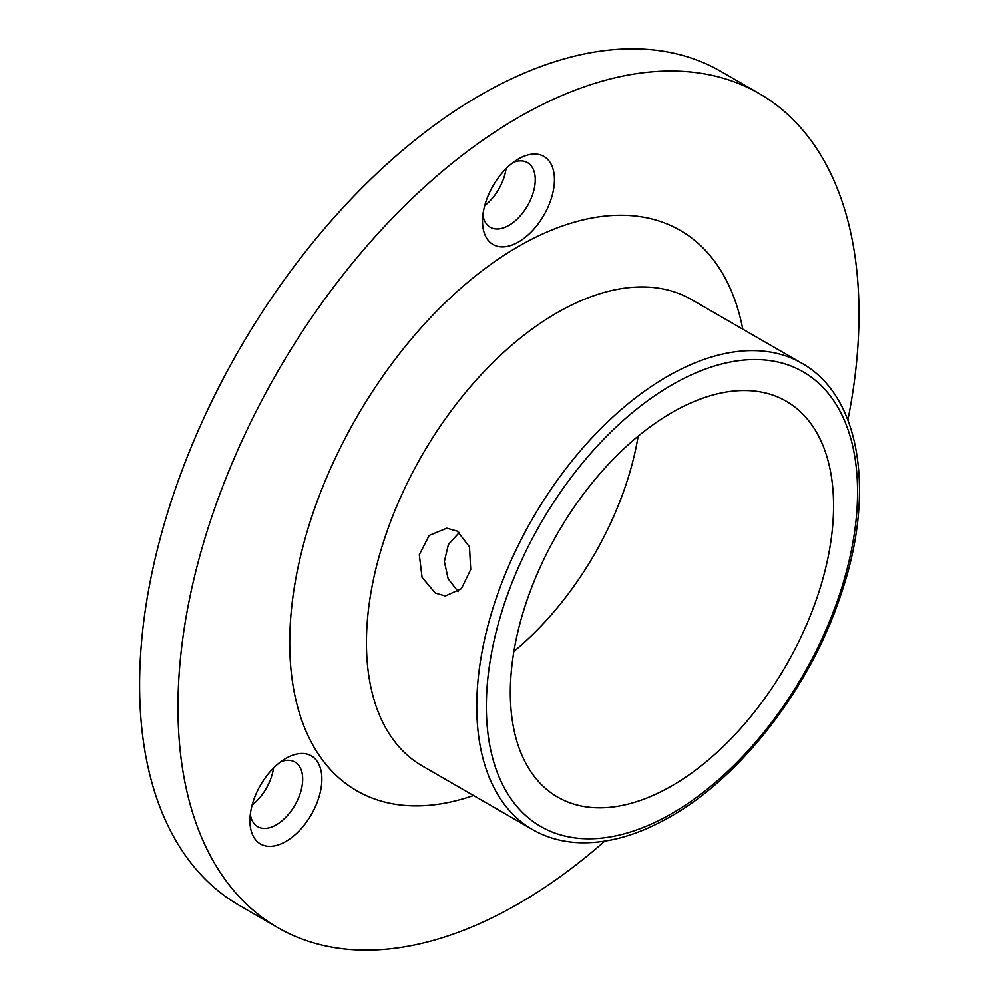 <?xml version="1.0" encoding="UTF-8"?>
<svg xmlns="http://www.w3.org/2000/svg" width="999" height="999" viewBox="0 0 999 999"><rect width="100%" height="100%" fill="white"/><g stroke="black" fill="none" stroke-linecap="round" stroke-linejoin="round"><path stroke-width="1.5" d="M435.277 593.081L422.065 577.347L419.318 554.745L429.133 535.476L446.828 528.221L457.342 531.181L469.48 546.89L470.729 569.455L461.363 588.736L445.379 596.028L435.277 593.081M459.353 532.479L448.439 544.43L444.368 561.438L448.126 578.746L458.129 591.658M518.481 158.928L518.481 158.928A50.862 29.371 -60 0 1 554.445 179.695A50.862 29.371 -60 0 1 518.481 241.995A50.862 29.371 -60 0 1 482.517 221.229A50.862 29.371 -60 0 1 518.481 158.928L518.481 158.928M482.879 215.047A37.3 21.541 120 0 0 490.234 227.235A37.3 21.541 120 0 0 508.891 225.387A37.3 21.541 120 0 0 533.254 192.52A37.3 21.541 120 0 0 527.534 162.625A37.3 21.541 120 0 0 513.311 162.35M250.299 814.485A37.3 21.541 120 0 0 253.459 822.789A37.3 21.541 120 0 0 257.655 826.673A37.3 21.541 120 0 0 276.311 824.824A37.3 21.541 120 0 0 299.151 765.958A37.3 21.541 120 0 0 294.955 762.062A37.3 21.541 120 0 0 280.731 761.787M285.901 758.378L285.901 758.378A50.862 29.371 -60 0 1 321.865 779.145A50.862 29.371 -60 0 1 285.901 841.445A50.862 29.371 -60 0 1 249.925 820.679A50.862 29.371 -60 0 1 285.901 758.378L285.901 758.378M506.081 168.631A37.3 21.541 -60 0 1 484.715 205.644M604.72 841.146A481.53 278.022 -60 0 1 518.481 903.745A481.53 278.022 -60 0 1 277.71 927.596A481.53 278.022 -60 0 1 203.896 541.733A481.53 278.022 -60 0 1 518.481 117.395A481.53 278.022 -60 0 1 759.24 93.556A481.53 278.022 -60 0 1 847.876 419.98M277.71 927.596L239.348 905.444A481.53 278.022 -60 0 1 165.534 519.58A481.53 278.022 -60 0 1 480.119 95.255A481.53 278.022 -60 0 1 720.878 71.404L759.24 93.556M638.161 436.188A228.559 131.955 -60 0 1 513.898 651.423M671.94 412.562A228.559 131.955 -60 0 1 786.225 401.236A228.559 131.955 -60 0 1 821.253 584.39A228.559 131.955 -60 0 1 671.94 785.801A228.559 131.955 -60 0 1 557.667 797.115A228.559 131.955 -60 0 1 522.627 613.973A228.559 131.955 -60 0 1 671.94 412.562M273.501 768.081A37.3 21.541 -60 0 1 252.135 805.094M671.94 384.865A262.475 151.536 120 0 0 486.351 706.33A262.475 151.536 120 0 0 671.94 813.486A262.475 151.536 120 0 0 857.542 492.02A262.475 151.536 120 0 0 671.94 384.865M532.517 829.582A269.255 155.457 -60 0 1 491.246 613.836A269.255 155.457 -60 0 1 667.145 376.561A269.255 155.457 -60 0 1 801.772 363.224L691.47 299.55A269.255 155.457 -60 0 0 556.843 312.874A269.255 155.457 -60 0 0 380.944 550.149A269.255 155.457 -60 0 0 422.215 765.908L532.517 829.582C546.328 837.512 561.7 841.87 578.646 842.669C607.742 843.78 638.373 835.089 670.541 816.583C742.332 775.998 811.275 685.764 841.22 593.718C875.698 492.757 860.651 395.879 801.772 363.224M473.526 795.529A323.514 186.776 -60 0 1 290.846 615.921A323.514 186.776 -60 0 1 518.481 246.428A323.514 186.776 -60 0 1 742.769 329.171"/></g></svg>
